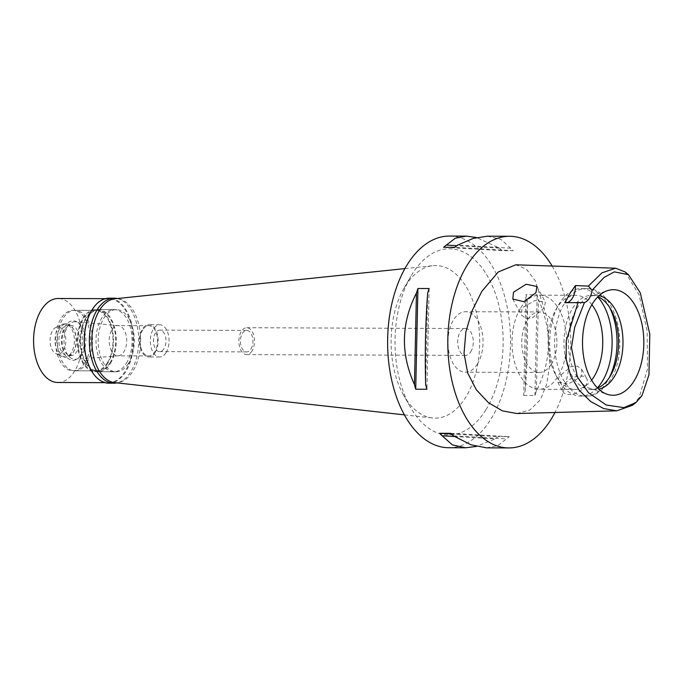 <?xml version="1.0" encoding="UTF-8"?>
<svg xmlns="http://www.w3.org/2000/svg" width="684" height="684" viewBox="0 0 684 684"><rect width="100%" height="100%" fill="white"/><g stroke="black" fill="none" stroke-linecap="round" stroke-linejoin="round"><path stroke-width="0.51" stroke-dasharray="3.42 2.56" d="M566.489 302.721A16.801 9.756 -89.8 0 1 565.642 302.781A16.801 9.756 -89.8 0 1 564.77 302.704M625.125 271.95L639.104 294.932L647.158 330.962L647.483 369.001L639.07 397.823L632.58 405.21M516.907 413.529L529.938 409.998L540.394 399.712L546.696 384.075L549.825 364.102L547.474 319.163L535.358 280.825L526.338 269.094L515.762 264.802M552.15 266.05A105.823 61.449 -89.8 0 1 554.972 412.495M448.695 447.721A105.823 61.449 90.2 0 0 490.864 419.189A105.823 61.449 90.2 0 0 506.348 303.14A105.823 61.449 90.2 0 0 449.456 236.066M523.722 395.446L534.939 395.489A105.823 61.449 90.2 0 0 536.401 390.957C551.655 360.947 552.321 330.44 538.402 299.455A105.823 61.449 90.2 0 0 537.137 294.77L525.919 294.727A105.823 61.449 -89.8 0 1 527.184 299.412C528.057 330.363 527.39 360.861 525.192 390.915A105.823 61.449 -89.8 0 1 523.722 395.446L525.919 294.727M487.282 236.202L500.679 239.212L510.674 248.181A105.823 61.449 90.2 0 1 513.299 250.695L502.09 250.652A105.823 61.449 -89.8 0 0 499.465 248.147L476.543 237.528M486.521 447.849L497.738 445.652L506.511 438.906A105.823 61.449 90.2 0 0 509.247 436.7L498.029 436.666A105.823 61.449 -89.8 0 1 495.301 438.863L476.303 446.455M485.837 409.887A93.092 54.062 -89.8 0 1 410.28 406.997A93.092 54.062 -89.8 0 1 410.751 276.507A93.092 54.062 -89.8 0 1 412.315 273.899A93.092 54.062 -89.8 0 1 488.709 278.311A93.092 54.062 -89.8 0 1 485.837 409.887M403.611 395.207A76.292 44.306 90.2 0 1 403.988 288.263A76.292 44.306 90.2 0 1 405.27 286.117A76.292 44.306 -89.8 0 1 432.904 265.691A76.292 44.306 -89.8 0 1 476.175 311.699A76.292 44.306 -89.8 0 1 465.53 397.566A76.292 44.306 90.2 0 1 432.365 417.975A76.292 44.306 90.2 0 1 403.611 395.207L410.28 406.997M114.553 382.613A41.998 24.385 90.2 0 0 132.807 371.378A41.998 24.385 90.2 0 0 138.664 324.113A41.998 24.385 90.2 0 0 114.852 298.788M128.498 363.401A31.079 18.049 -89.8 0 1 116.109 371.78A31.079 18.049 -89.8 0 1 99.402 352.089A31.079 18.049 -89.8 0 1 103.951 318.009A31.079 18.049 -89.8 0 1 116.331 309.63A31.079 18.049 -89.8 0 1 133.038 329.329A31.079 18.049 -89.8 0 1 128.498 363.401M110.44 363.341A31.079 18.049 90.2 0 0 114.989 329.261A31.079 18.049 90.2 0 0 98.282 309.57A31.079 18.049 90.2 0 0 85.902 317.94A31.079 18.049 90.2 0 0 81.353 352.021A31.079 18.049 90.2 0 0 98.06 371.72A31.079 18.049 90.2 0 0 110.44 363.341M110.115 362.725A30.233 17.562 -89.8 0 1 98.06 370.873A30.233 17.562 -89.8 0 1 81.806 351.713A30.233 17.562 -89.8 0 1 86.227 318.556A30.233 17.562 -89.8 0 1 98.282 310.408A30.233 17.562 -89.8 0 1 114.536 329.568A30.233 17.562 -89.8 0 1 110.115 362.725M86.868 362.64A30.233 17.562 90.2 0 0 91.288 329.483A30.233 17.562 90.2 0 0 75.035 310.322A30.233 17.562 90.2 0 0 62.979 318.47A30.233 17.562 90.2 0 0 58.559 351.627A30.233 17.562 90.2 0 0 74.812 370.796A30.233 17.562 90.2 0 0 86.868 362.64M82.354 354.295A18.81 10.927 -89.8 0 1 75.402 359.348A18.81 10.927 -89.8 0 1 64.843 347.882A18.81 10.927 -89.8 0 1 67.494 326.815A18.81 10.927 -89.8 0 1 75.539 321.771A18.81 10.927 -89.8 0 1 85.201 334.108A18.81 10.927 -89.8 0 1 82.354 354.295M111.979 329.671A15.116 8.781 -89.8 0 1 117.999 325.593A15.116 8.781 -89.8 0 1 118.443 325.618A15.116 8.781 -89.8 0 1 126.207 335.528A15.116 8.781 -89.8 0 1 123.915 351.756A15.116 8.781 -89.8 0 1 118.332 355.808A15.116 8.781 -89.8 0 1 117.896 355.825A15.116 8.781 -89.8 0 1 109.765 346.249A15.116 8.781 -89.8 0 1 111.979 329.671M142.802 329.782A15.116 8.781 90.2 0 0 140.588 346.361A15.116 8.781 90.2 0 0 148.719 355.937A15.116 8.781 90.2 0 0 154.738 351.867A15.116 8.781 90.2 0 0 156.952 335.288A15.116 8.781 90.2 0 0 148.821 325.704A15.116 8.781 90.2 0 0 142.802 329.782M155.14 352.602A16.125 9.362 -89.8 0 1 148.71 356.945A16.125 9.362 -89.8 0 1 140.04 346.728A16.125 9.362 -89.8 0 1 142.4 329.047A16.125 9.362 -89.8 0 1 148.83 324.695A16.125 9.362 -89.8 0 1 157.5 334.921A16.125 9.362 -89.8 0 1 155.14 352.602M166.075 352.636A16.125 9.362 90.2 0 0 168.435 334.955A16.125 9.362 90.2 0 0 159.765 324.738A16.125 9.362 90.2 0 0 153.344 329.081A16.125 9.362 90.2 0 0 150.984 346.762A16.125 9.362 90.2 0 0 159.654 356.988A16.125 9.362 90.2 0 0 166.075 352.636M163.955 348.712A10.747 6.241 -89.8 0 1 159.671 351.61A10.747 6.241 -89.8 0 1 153.891 344.796A10.747 6.241 -89.8 0 1 155.465 333.005A10.747 6.241 -89.8 0 1 159.748 330.107A10.747 6.241 -89.8 0 1 165.528 336.921A10.747 6.241 -89.8 0 1 163.955 348.712M250.925 349.02A10.747 6.241 90.2 0 0 252.499 337.238A10.747 6.241 90.2 0 0 246.719 330.423A10.747 6.241 90.2 0 0 242.435 333.322A10.747 6.241 90.2 0 0 240.862 345.104A10.747 6.241 90.2 0 0 246.642 351.918A10.747 6.241 90.2 0 0 250.925 349.02M251.986 350.986A13.441 7.806 -89.8 0 1 246.633 354.611A13.441 7.806 -89.8 0 1 239.409 346.095A13.441 7.806 -89.8 0 1 241.375 331.355A13.441 7.806 -89.8 0 1 246.727 327.73A13.441 7.806 -89.8 0 1 253.952 336.246A13.441 7.806 -89.8 0 1 251.986 350.986M470.789 351.764A13.441 7.806 90.2 0 0 472.755 337.032A13.441 7.806 90.2 0 0 465.53 328.517A13.441 7.806 90.2 0 0 460.178 332.133A13.441 7.806 90.2 0 0 458.212 346.873A13.441 7.806 90.2 0 0 465.436 355.389A13.441 7.806 90.2 0 0 470.789 351.764M477.423 364.033A30.233 17.562 -89.8 0 1 465.376 372.19A30.233 17.562 -89.8 0 1 449.123 353.021A30.233 17.562 -89.8 0 1 453.543 319.864A30.233 17.562 -89.8 0 1 465.59 311.716A30.233 17.562 -89.8 0 1 481.852 330.876A30.233 17.562 -89.8 0 1 477.423 364.033M551.27 364.298A30.233 17.562 90.2 0 0 555.699 331.142A30.233 17.562 90.2 0 0 539.437 311.981A30.233 17.562 90.2 0 0 527.39 320.129A30.233 17.562 90.2 0 0 522.969 353.286A30.233 17.562 90.2 0 0 539.223 372.447A30.233 17.562 90.2 0 0 551.27 364.298M520.755 307.86A47.034 27.309 -89.8 0 1 539.496 295.18A47.034 27.309 -89.8 0 1 564.787 324.994A47.034 27.309 -89.8 0 1 557.905 376.568A47.034 27.309 -89.8 0 1 539.163 389.247A47.034 27.309 -89.8 0 1 513.872 359.442A47.034 27.309 -89.8 0 1 520.755 307.86M559.136 376.568L557.862 382.373L568.336 383.981L581.289 376.653L581.802 369.428L577.27 366.085L570.73 366.727L559.136 376.568M591.874 304.662A47.034 27.309 90.2 0 0 575.603 295.308A47.034 27.309 90.2 0 0 556.861 307.988A47.034 27.309 90.2 0 0 556.066 309.313A47.034 27.309 90.2 0 0 555.836 375.234A47.034 27.309 90.2 0 0 575.27 389.376A47.034 27.309 90.2 0 0 591.6 380.133M544.139 307.945L532.545 317.786L525.979 318.419L521.482 315.085L521.986 307.868L534.948 300.541L545.413 302.148L544.139 307.945M585.931 385.237A13.603 7.584 151.6 0 1 573.679 393.822A13.603 7.584 151.6 0 1 562.889 391.667A13.603 7.584 151.6 0 1 563.778 385.16A13.603 7.584 151.6 0 1 576.039 376.576A13.603 7.584 151.6 0 1 586.821 378.731A13.603 7.584 151.6 0 1 585.931 385.237M597.414 387.871A53.754 31.216 -89.8 0 1 580.707 396.113A53.754 31.216 -89.8 0 1 558.503 379.953A53.754 31.216 -89.8 0 1 558.777 304.611A53.754 31.216 -89.8 0 1 559.674 303.106A53.754 31.216 -89.8 0 1 581.092 288.614A53.754 31.216 -89.8 0 1 597.739 296.976M597.645 388.102A47.034 27.309 -89.8 0 1 591.13 389.435A47.034 27.309 -89.8 0 1 565.839 359.622A47.034 27.309 -89.8 0 1 572.722 308.048A47.034 27.309 -89.8 0 1 591.463 295.368A47.034 27.309 -89.8 0 1 597.97 296.745M599.047 295.719A47.034 27.309 90.2 0 0 595.841 295.385A47.034 27.309 90.2 0 0 590.617 296.232A47.034 27.309 90.2 0 0 577.099 308.065A47.034 27.309 90.2 0 0 569.387 355.355A47.034 27.309 90.2 0 0 590.283 388.563A47.034 27.309 90.2 0 0 595.507 389.452A47.034 27.309 90.2 0 0 598.722 389.136M427.662 293.068L425.662 384.562M429.124 288.537L426.927 389.256M453.389 435.836L506.511 438.906M450.765 433.331L509.247 436.7M451.406 433.972L498.029 436.666M454.433 436.503L495.301 438.863M536.401 390.957L538.402 299.455M534.939 395.489L537.137 294.77M525.192 390.915L527.184 299.412M510.674 248.181L457.553 245.12M513.299 250.695L454.817 247.317M502.09 250.652L443.608 247.275M499.465 248.147L456.818 245.684M108.824 383.177A42.502 24.675 90.2 0 0 125.753 371.72A42.502 24.675 90.2 0 0 131.978 325.114A42.502 24.675 90.2 0 0 109.124 298.181M91.374 311.006A41.998 24.385 -89.8 0 1 91.981 310.006A41.998 24.385 -89.8 0 1 108.713 298.686A41.998 24.385 -89.8 0 1 131.294 325.302A41.998 24.385 -89.8 0 1 125.146 371.352A41.998 24.385 -89.8 0 1 108.414 382.672A41.998 24.385 -89.8 0 1 91.169 370.224M117.246 298.54A42.502 24.675 -89.8 0 1 137.544 327.619A42.502 24.675 -89.8 0 1 130.815 371.737A42.502 24.675 -89.8 0 1 116.947 382.878M126.309 363.392A31.079 18.049 90.2 0 0 130.849 329.32A31.079 18.049 90.2 0 0 114.142 309.621A31.079 18.049 90.2 0 0 101.762 318A31.079 18.049 90.2 0 0 97.213 352.08A31.079 18.049 90.2 0 0 113.92 371.771A31.079 18.049 90.2 0 0 126.309 363.392M107.704 363.332A31.079 18.049 -89.8 0 1 95.324 371.703A31.079 18.049 -89.8 0 1 78.617 352.012A31.079 18.049 -89.8 0 1 83.166 317.932A31.079 18.049 -89.8 0 1 95.546 309.553A31.079 18.049 -89.8 0 1 112.253 329.252A31.079 18.049 -89.8 0 1 107.704 363.332M107.379 362.717A30.233 17.562 90.2 0 0 111.8 329.56A30.233 17.562 90.2 0 0 95.546 310.399A30.233 17.562 90.2 0 0 83.499 318.547A30.233 17.562 90.2 0 0 79.07 351.704A30.233 17.562 90.2 0 0 95.324 370.865A30.233 17.562 90.2 0 0 107.379 362.717M84.953 362.631A30.233 17.562 -89.8 0 1 72.897 370.788A30.233 17.562 -89.8 0 1 56.644 351.627A30.233 17.562 -89.8 0 1 61.064 318.47A30.233 17.562 -89.8 0 1 73.12 310.314A30.233 17.562 -89.8 0 1 89.373 329.483A30.233 17.562 -89.8 0 1 84.953 362.631M80.815 354.996A19.776 11.483 90.2 0 0 81.43 327.046A19.776 11.483 90.2 0 0 65.202 326.106A19.776 11.483 90.2 0 0 64.587 354.055A19.776 11.483 90.2 0 0 80.815 354.996M64.852 329.5A15.116 8.781 90.2 0 0 62.637 346.078A15.116 8.781 90.2 0 0 70.768 355.663A15.116 8.781 90.2 0 0 76.788 351.585A15.116 8.781 90.2 0 0 79.002 335.006A15.116 8.781 90.2 0 0 70.871 325.422A15.116 8.781 90.2 0 0 64.852 329.5M61.705 329.491A15.116 8.781 -89.8 0 1 67.733 325.413A15.116 8.781 -89.8 0 1 73.975 329.962A15.116 8.781 -89.8 0 1 73.898 351.148A15.116 8.781 -89.8 0 1 73.65 351.576A15.116 8.781 -89.8 0 1 67.622 355.654A15.116 8.781 -89.8 0 1 59.491 346.07A15.116 8.781 -89.8 0 1 61.705 329.491M59.876 328.38A16.63 9.653 90.2 0 0 57.447 346.617A16.63 9.653 90.2 0 0 66.382 357.159A16.63 9.653 90.2 0 0 73.008 352.67A16.63 9.653 90.2 0 0 73.291 352.209A16.63 9.653 90.2 0 0 73.376 328.901A16.63 9.653 90.2 0 0 66.502 323.9A16.63 9.653 90.2 0 0 59.876 328.38M58.166 328.38A16.63 9.653 -89.8 0 1 62.278 324.455A16.63 9.653 -89.8 0 1 64.792 323.891A16.63 9.653 -89.8 0 1 73.727 334.433A16.63 9.653 -89.8 0 1 71.298 352.67A16.63 9.653 -89.8 0 1 64.672 357.151A16.63 9.653 -89.8 0 1 62.167 356.569A16.63 9.653 -89.8 0 1 55.344 344.531A16.63 9.653 -89.8 0 1 58.166 328.38M63.338 350.439A13.603 7.9 -89.8 0 1 55.866 353.628A13.603 7.9 -89.8 0 1 50.291 343.778A13.603 7.9 -89.8 0 1 52.591 330.56A13.603 7.9 -89.8 0 1 55.96 327.354A13.603 7.9 -89.8 0 1 64.895 333.903A13.603 7.9 -89.8 0 1 63.338 350.439M57.815 382.493A41.998 24.385 90.2 0 0 74.547 371.173A41.998 24.385 90.2 0 0 80.695 325.122A41.998 24.385 90.2 0 0 58.114 298.506M639.07 397.823L641.951 395.694M609.564 307.304A53.754 31.216 90.2 0 0 586.017 288.631A53.754 31.216 90.2 0 0 564.599 303.123A53.754 31.216 90.2 0 0 556.733 362.067A53.754 31.216 90.2 0 0 585.632 396.13A53.754 31.216 90.2 0 0 607.05 381.638A53.754 31.216 90.2 0 0 609.307 377.628M565.642 302.781L579.647 302.832M403.988 288.263L410.751 276.507M404.398 414.872L432.365 417.975M404.919 268.598L432.904 265.691M116.331 309.63L98.282 309.57M116.109 371.78L98.06 371.72M98.282 310.408L75.035 310.322M98.06 370.873L74.812 370.796M118.443 325.618L75.539 321.771M118.332 355.808L75.402 359.348M148.719 355.937L117.896 355.825M148.821 325.704L117.999 325.593M159.765 324.738L148.83 324.695M159.654 356.988L148.71 356.945M246.719 330.423L159.748 330.107M246.642 351.918L159.671 351.61M465.53 328.517L246.727 327.73M465.436 355.389L246.633 354.611M539.437 311.981L465.59 311.716M539.223 372.447L465.376 372.19M575.27 389.376L539.163 389.247M557.862 382.373L562.889 391.667M581.793 369.428L586.821 378.731M575.603 295.308L539.496 295.18M536.94 286.468L545.413 302.148M512.812 299.053L521.482 315.085M555.836 375.234L558.503 379.953M556.066 309.313L558.777 304.611M581.092 288.614L586.017 288.631C616.301 286.801 630.879 349.849 610.102 380.287C601.826 391.65 593.669 396.934 585.632 396.13L580.707 396.113M595.507 389.452L591.13 389.435M595.841 295.385L591.463 295.368M590.617 296.232L607.503 290.64M590.283 388.563L607.135 394.275M113.92 371.771L95.324 371.703M114.142 309.621L95.546 309.553M95.324 370.865L72.897 370.788M95.546 310.399L73.12 310.314M70.871 325.422L67.733 325.413M70.768 355.663L67.622 355.654M73.975 329.962L73.376 328.901M73.898 351.148L73.291 352.209M66.502 323.9L64.792 323.891M66.382 357.159L64.672 357.151M55.866 353.628L62.167 356.569M55.96 327.354L62.278 324.455M108.414 382.672L105.037 382.664M108.713 298.686L105.336 298.669"/><path stroke-width="1.03" d="M641.951 395.694L635.915 402.56L623.962 407.63L606.34 405.056L588.565 392.804L577.356 376.85L571.465 347.472L574.637 327.474L584.427 302.55A16.801 9.756 90.2 0 0 592.096 290.238L604.092 277.439L614.343 271.864L628.442 274.626L640.301 292.872L649.8 334.134L648.962 374.841L641.951 395.694M592.327 303.918A52.796 30.66 90.2 0 0 583.666 357.005A52.796 30.66 90.2 0 0 607.135 394.275A52.796 30.66 90.2 0 0 634.025 381.039A52.796 30.66 90.2 0 0 640.549 318.522A52.796 30.66 90.2 0 0 607.503 290.64A52.796 30.66 90.2 0 0 592.327 303.918M592.096 290.238L588.377 286.1L575.458 285.561L569.84 293.641L564.77 302.704L584.427 302.55M575.458 285.561A16.801 9.756 -89.8 0 1 566.489 302.721M635.915 402.56L632.58 405.21L616.78 410.819L603.647 408.57L590.719 401.534L579.331 390.402L570.764 376.029L566.181 359.356L566.241 340.837L577.963 302.79M588.377 286.1L601.971 272.839L615.609 268.222L625.125 271.95L628.442 274.626M535.931 292.769L536.94 286.468L526.133 284.253L513.513 292.188L512.812 299.053L523.867 301.687L535.931 292.769M615.609 268.222L515.762 264.802L498.294 271.95L481.818 291.375L472.174 310.596L465.864 331.894L464.034 353.354L467.719 373.079L476.372 389.829L488.47 402.714L502.492 410.887L516.907 413.529L616.78 410.819M554.972 412.495A105.823 61.449 -89.8 0 1 551.039 419.403A105.823 61.449 -89.8 0 1 508.87 447.934A105.823 61.449 -89.8 0 1 451.97 380.86A105.823 61.449 -89.8 0 1 467.454 264.811A105.823 61.449 -89.8 0 1 509.623 236.279A105.823 61.449 -89.8 0 1 552.15 266.05M466.155 236.125L449.456 236.066A105.823 61.449 90.2 0 0 407.279 264.597A105.823 61.449 90.2 0 0 391.795 380.646A105.823 61.449 90.2 0 0 448.695 447.721L465.411 447.781M509.623 236.279L487.282 236.202L473.302 238.4L457.553 245.12A105.823 61.449 90.2 0 0 454.817 247.317L443.608 247.275A105.823 61.449 -89.8 0 1 446.336 245.077L455.262 238.263L466.326 236.125L476.543 237.528M417.915 288.494L429.124 288.537A105.823 61.449 90.2 0 0 427.662 293.068C425.457 323.122 424.798 353.619 425.662 384.562A105.823 61.449 90.2 0 0 426.927 389.256L415.718 389.213A105.823 61.449 -89.8 0 1 414.453 384.528C400.456 353.534 401.123 323.036 416.445 293.026A105.823 61.449 -89.8 0 1 417.915 288.494L415.718 389.213M508.87 447.934L486.521 447.849L471.062 444.831L453.389 435.836A105.823 61.449 90.2 0 1 450.765 433.331L439.547 433.288A105.823 61.449 -89.8 0 0 442.172 435.793L452.346 444.856L465.573 447.781L476.303 446.455M404.919 268.598L114.852 298.788A41.998 24.385 90.2 0 0 99.642 310.032A41.998 24.385 90.2 0 0 93.229 354.859A41.998 24.385 90.2 0 0 114.553 382.613L404.398 414.872M591.6 380.133A47.034 27.309 90.2 0 0 594.011 376.696A47.034 27.309 90.2 0 0 591.874 304.662M597.739 296.976A53.754 31.216 -89.8 0 1 602.134 381.621A53.754 31.216 -89.8 0 1 597.414 387.871M597.97 296.745A47.034 27.309 -89.8 0 1 617.755 330.552A47.034 27.309 -89.8 0 1 609.871 376.756A47.034 27.309 -89.8 0 1 597.645 388.102M598.722 389.136A47.034 27.309 90.2 0 0 614.249 376.764A47.034 27.309 90.2 0 0 621.671 327.798A47.034 27.309 90.2 0 0 599.047 295.719M416.445 293.026L414.453 384.528M439.547 433.288L451.406 433.972M442.172 435.793L454.433 436.503M456.818 245.684L446.336 245.077M114.185 298.198L109.124 298.181A42.502 24.675 90.2 0 0 92.195 309.638A42.502 24.675 90.2 0 0 91.476 310.835A42.502 24.675 90.2 0 0 91.263 370.403A42.502 24.675 90.2 0 0 108.824 383.177L113.886 383.194A42.502 24.675 -89.8 0 1 91.032 356.261A42.502 24.675 -89.8 0 1 97.248 309.655A42.502 24.675 -89.8 0 1 114.185 298.198A42.502 24.675 -89.8 0 1 117.246 298.54M91.169 370.224A41.998 24.385 -89.8 0 1 91.066 370.044A41.998 24.385 -89.8 0 1 91.271 311.186A41.998 24.385 -89.8 0 1 91.374 311.006M116.947 382.878A42.502 24.675 -89.8 0 1 113.886 383.194M105.336 298.669L58.114 298.506A41.998 24.385 90.2 0 0 41.382 309.826A41.998 24.385 90.2 0 0 35.235 355.877A41.998 24.385 90.2 0 0 57.815 382.493L105.037 382.664M609.307 377.628A53.754 31.216 90.2 0 0 609.564 307.304"/></g></svg>
